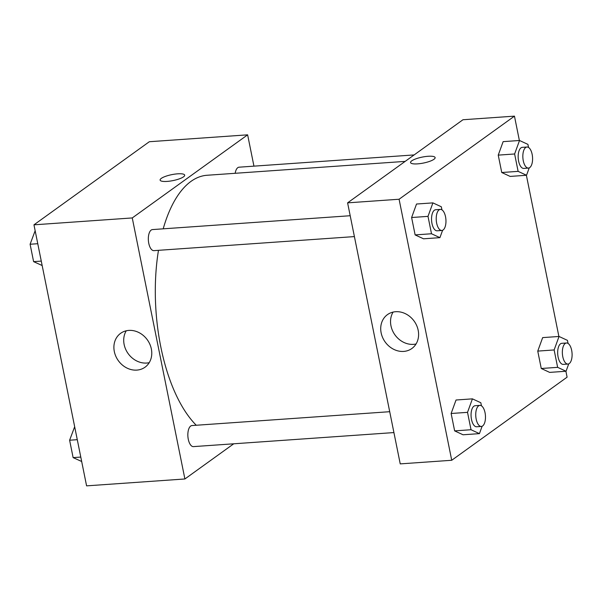<?xml version="1.0" encoding="UTF-8"?>
<svg xmlns="http://www.w3.org/2000/svg" width="602" height="602" viewBox="0 0 602 602"><rect width="100%" height="100%" fill="white"/><g stroke="black" fill="none" stroke-linecap="round" stroke-linejoin="round"><path stroke-width="0.9" d="M233.734 443.794L184.897 478.974L86.59 485.859L33.96 224.824L149.326 141.726L247.633 134.833L253.946 166.144M167.123 181.413A12.537 3.04 168.6 0 1 160.109 180.096A12.537 3.04 168.6 0 1 171.796 174.64A12.537 3.04 168.6 0 1 184.686 175.137A12.537 3.04 168.6 0 1 167.123 181.413M184.897 478.974L132.259 217.939L33.96 224.824M132.259 217.939L247.633 134.833M184.686 175.144A12.537 3.04 -11.4 0 0 171.796 174.64A12.537 3.04 -11.4 0 0 160.109 180.096M114.32 351.553A20.882 17.857 54.2 0 1 120.633 333.32A20.882 17.857 54.2 0 1 147.324 339.821A20.882 17.857 54.2 0 1 145.037 367.197A20.882 17.857 54.2 0 1 114.32 351.553M126.262 330.784A20.882 17.857 -125.8 0 0 124.132 344.487A20.882 17.857 -125.8 0 0 149.221 362.667M389.712 411.7L191.978 425.554A10.558 4.831 86 0 0 190.691 426.05A10.558 4.831 86 0 0 188.042 437.872A10.558 4.831 86 0 0 193.453 446.616L393.919 432.575M414.138 154.925L239.077 167.19A10.558 4.831 86 0 0 235.179 173.293M350.198 215.727L152.464 229.58A10.558 4.831 86 0 0 148.378 240.446A10.558 4.831 86 0 0 153.939 250.643L354.405 236.594M405.161 161.389L207.043 175.265A131.958 60.411 86 0 0 163.202 228.828M158.476 250.327A131.958 60.411 86 0 0 196.26 425.253M565.903 371.253L567.099 377.176L451.726 460.274L400.232 463.886L347.602 202.851L462.968 119.745L514.462 116.141L519.375 140.499M558.889 336.473L526.389 175.28M456.038 400.006L451.131 413.491L454.638 430.881L463.051 434.779L454.638 430.881L451.131 413.491L456.038 400.006L472.419 398.855L480.832 402.753L481.449 405.831M416.524 204.025L411.617 217.518L415.124 234.908L423.537 238.806L415.124 234.908L411.617 217.518L416.524 204.025L432.906 202.882L441.319 206.779L441.936 209.857M503.137 141.636L498.238 155.128L501.744 172.511L510.15 176.416L501.744 172.511L498.238 155.128L503.137 141.636L519.526 140.492L527.931 144.39L528.548 147.46M451.726 460.274L399.088 199.239L514.462 116.141M541.258 368.492L549.664 372.39L541.258 368.492L537.752 351.101L541.258 368.492L557.64 367.34L554.133 349.95L559.04 336.465L567.445 340.363L568.07 343.441M542.658 337.609L537.752 351.101L542.658 337.609L559.04 336.465M403.664 351.417A20.882 17.857 54.2 0 1 382.654 337.609A20.882 17.857 54.2 0 1 387.462 314.62A20.882 17.857 54.2 0 1 414.153 321.129A20.882 17.857 54.2 0 1 411.866 348.505A20.882 17.857 54.2 0 1 403.664 351.417M399.088 199.239L347.602 202.851M435.126 157.596A12.537 3.04 -11.4 0 0 425.238 156.58A12.537 3.04 -11.4 0 0 411.723 160.854A12.537 3.04 168.6 0 1 425.245 156.58A12.537 3.04 168.6 0 1 435.126 157.589A12.537 3.04 168.6 0 1 423.439 163.052A12.537 3.04 168.6 0 1 410.549 162.548A12.537 3.04 168.6 0 1 411.715 160.847A12.537 3.04 -11.4 0 0 410.549 162.548M393.091 312.092A20.882 17.857 -125.8 0 0 394.159 333.711A20.882 17.857 -125.8 0 0 413.484 344.352A20.882 17.857 -125.8 0 0 416.05 343.968M482.119 426.254L479.433 433.636L471.027 429.73L467.521 412.347L472.419 398.855M479.869 405.387L475.189 405.71A10.558 4.831 86 0 0 471.11 416.584A10.558 4.831 86 0 0 476.664 426.773L481.344 426.449A10.558 4.831 86 0 0 482.631 425.953A10.558 4.831 86 0 0 485.28 414.131A10.558 4.831 86 0 0 479.869 405.387A10.558 4.831 86 0 0 475.791 416.253A10.558 4.831 86 0 0 481.344 426.449M479.433 433.636L463.051 434.779M471.027 429.73L454.638 430.881M467.521 412.347L451.131 413.491M442.598 230.28L439.919 237.655L431.506 233.757L427.999 216.366L432.906 202.882M440.355 209.406L435.675 209.737A10.558 4.831 86 0 0 431.589 220.603A10.558 4.831 86 0 0 437.15 230.799L441.83 230.468A10.558 4.831 86 0 0 443.117 229.979A10.558 4.831 86 0 0 445.766 218.157A10.558 4.831 86 0 0 440.355 209.406A10.558 4.831 86 0 0 436.269 220.279A10.558 4.831 86 0 0 441.83 230.468M439.919 237.655L423.537 238.806M431.506 233.757L415.124 234.908M427.999 216.366L411.617 217.518M568.732 363.864L566.053 371.246L557.64 367.34M566.49 342.997L561.809 343.321A10.558 4.831 86 0 0 557.723 354.194A10.558 4.831 86 0 0 563.284 364.383L567.964 364.059A10.558 4.831 86 0 0 569.251 363.563A10.558 4.831 86 0 0 571.9 351.741A10.558 4.831 86 0 0 566.49 342.997A10.558 4.831 86 0 0 562.403 353.863A10.558 4.831 86 0 0 567.964 364.059M566.053 371.246L549.664 372.39M554.133 349.95L537.752 351.101M529.218 167.89L526.539 175.265L518.126 171.367L514.62 153.977L519.526 140.484M526.976 147.016L522.295 147.347A10.558 4.831 86 0 0 518.209 158.213A10.558 4.831 86 0 0 523.77 168.41L528.451 168.078A10.558 4.831 86 0 0 529.737 167.589A10.558 4.831 86 0 0 532.386 155.767A10.558 4.831 86 0 0 526.976 147.016A10.558 4.831 86 0 0 522.89 157.89A10.558 4.831 86 0 0 528.451 168.078M526.539 175.265L510.15 176.416M518.126 171.367L501.744 172.511M514.62 153.977L498.238 155.128M81.676 461.501L73.12 457.61L69.614 440.22L74.671 426.72M80.788 457.076L73.12 457.61M77.282 439.686L69.614 440.22M42.163 265.527L33.607 261.637L30.1 244.246L35.149 230.747M41.275 261.095L33.607 261.637M37.768 243.712L30.1 244.246"/></g></svg>

